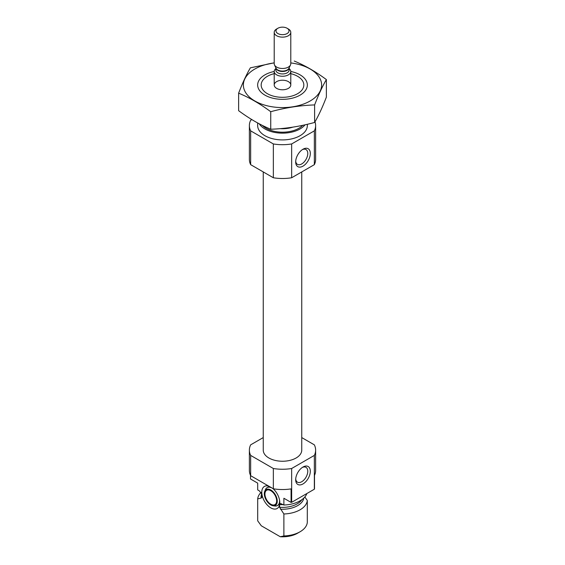 <?xml version="1.0" encoding="UTF-8"?>
<svg xmlns="http://www.w3.org/2000/svg" width="565" height="565" viewBox="0 0 565 565"><rect width="100%" height="100%" fill="white"/><g stroke="black" fill="none" stroke-linecap="round" stroke-linejoin="round"><path stroke-width="0.85" d="M295.707 161.124A8.56 4.944 120 0 0 297.451 164.366A8.56 4.944 120 0 0 306.004 159.422A8.56 4.944 120 0 0 306.004 149.541A8.56 4.944 120 0 0 302.332 149.654M250.507 475.363L250.507 478.986L257.697 483.139L257.697 489.897L259.314 490.837L261.998 494.375L262.005 497.122L261.171 498.076L257.697 498.86L257.697 520.831L261.291 525.782L280.289 536.75L283.884 535.952L283.884 513.981L279.569 507.271L279.717 504.008L280.756 503.584L283.884 505.018L283.884 498.259L291.074 502.405L291.074 488.887A33.123 19.125 180 0 1 273.347 488.789L250.662 475.695A33.123 19.125 180 0 1 249.377 470.412L249.377 450.128A33.123 19.125 180 0 1 250.662 444.839L263.248 437.578M268.785 486.154A12.741 7.359 -120 0 0 267.577 485.886A12.741 7.359 -120 0 0 261.863 493.697L261.998 494.375A20.7 11.95 180 0 1 261.87 493.725M279.717 504.008A12.741 7.359 -120 0 0 272.796 488.478M262.005 494.707A12.741 7.359 -120 0 0 270.155 507.476A12.741 7.359 -120 0 0 279.209 506.028A12.741 7.359 -120 0 0 279.569 504.849M304.825 496.988L307.304 500.456L307.304 522.427A24.846 14.344 180 0 1 300.064 531.771A24.846 14.344 180 0 1 283.884 535.952M301.752 437.578L314.338 444.839A33.123 19.125 180 0 1 315.623 450.128L315.623 470.412A33.123 19.125 180 0 1 314.493 475.363L314.493 488.887A33.123 19.125 180 0 1 314.338 489.219L291.653 502.313A33.123 19.125 180 0 1 291.074 502.405M315.623 450.128A33.123 19.125 180 0 1 314.338 455.411L291.653 468.505A33.123 19.125 180 0 1 273.347 468.505L273.347 488.789M273.347 468.505L250.662 455.411L250.662 475.695M314.338 455.411L314.338 489.219M291.653 468.505L291.653 502.313M250.662 455.411A33.123 19.125 180 0 1 249.377 450.128M306.852 493.542A24.846 14.344 180 0 1 283.884 505.018M257.697 498.86A24.846 14.344 180 0 1 261.087 492.383M307.304 500.456A24.846 14.344 180 0 1 283.884 513.981M300.064 531.771L297.578 533.212A21.322 12.31 180 0 1 280.289 536.75M301.752 171.922L301.752 450.128A19.252 11.116 180 0 1 282.5 461.245A19.252 11.116 180 0 1 263.248 450.128L263.248 171.922M290.784 73.655A21.322 12.31 180 0 1 297.578 76.289L297.578 76.289A21.322 12.31 180 0 1 297.578 93.705A21.322 12.31 180 0 1 267.422 93.705A21.322 12.31 180 0 1 267.422 76.289A21.322 12.31 180 0 1 274.216 73.655M288.355 81.614A8.284 4.781 180 0 1 290.784 84.997A8.284 4.781 180 0 1 282.5 89.779A8.284 4.781 180 0 1 274.216 84.997A8.284 4.781 180 0 1 279.329 80.583A8.284 4.781 180 0 1 288.355 81.614M305.065 124.809A24.846 14.344 180 0 1 281.547 133.142A24.846 14.344 180 0 1 259.208 123.792M307.346 124.286L307.346 125.571A24.846 14.344 180 0 1 282.5 139.908A24.846 14.344 180 0 1 257.654 125.571L257.654 122.965M314.98 121.814A33.123 19.125 180 0 1 315.623 125.571L315.623 159.379A33.123 19.125 180 0 1 314.338 164.662L291.653 177.756A33.123 19.125 180 0 1 273.347 177.756L273.347 143.948L250.662 130.854A33.123 19.125 180 0 1 249.377 125.571A33.123 19.125 180 0 1 250.662 120.281L251.842 119.603M273.347 177.756L250.662 164.662L250.662 130.854M250.662 164.662A33.123 19.125 180 0 1 249.377 159.379L249.377 125.571M315.623 125.571A33.123 19.125 180 0 1 314.338 130.854L291.653 143.948A33.123 19.125 180 0 1 273.347 143.948M314.338 164.662L314.338 130.854M295.679 161.915A10.354 5.975 120 0 0 302.995 166.138A10.354 5.975 120 0 0 310.312 153.461A10.354 5.975 120 0 0 302.995 149.231A10.354 5.975 120 0 0 295.679 161.915M291.653 177.756L291.653 143.948M295.679 479.706A10.354 5.975 120 0 0 302.995 483.937A10.354 5.975 120 0 0 310.312 471.259A10.354 5.975 120 0 0 302.995 467.029A10.354 5.975 120 0 0 295.679 479.706M270.79 490.695A8.284 4.781 60 0 1 276.2 497.991A8.284 4.781 60 0 1 274.929 504.63A8.284 4.781 60 0 1 266.645 499.848A8.284 4.781 60 0 1 266.645 490.286A8.284 4.781 60 0 1 270.79 490.695M270.79 489.982A9.153 5.29 60 0 1 277.154 499.778A9.153 5.29 60 0 1 273.1 505.774A9.153 5.29 60 0 1 266.214 500.103A9.153 5.29 60 0 1 264.738 491.296A9.153 5.29 60 0 1 270.79 489.982M279.71 504.079A10.354 5.975 60 0 1 278.891 504.736L277.429 505.576A10.354 5.975 60 0 1 274.865 506.014L273.1 505.774M264.738 491.296L265.416 489.65A10.354 5.975 60 0 1 267.076 487.652L268.537 486.804A10.354 5.975 60 0 1 269.321 486.472M267.076 487.652A10.354 5.975 60 0 1 272.252 488.16A10.354 5.975 60 0 1 272.93 488.591M279.541 500.039A10.354 5.975 60 0 1 277.429 505.576M295.707 478.922A8.56 4.944 120 0 0 297.451 482.164A8.56 4.944 120 0 0 306.004 477.22A8.56 4.944 120 0 0 306.004 467.34A8.56 4.944 120 0 0 302.332 467.453M290.784 62.92A39.126 22.593 180 0 1 318.476 93.875A39.126 22.593 180 0 1 260.578 103.713A39.126 22.593 180 0 1 254.829 69.022A39.126 22.593 180 0 1 274.216 62.92M289.125 68.605A8.284 4.781 180 0 1 290.784 71.473A24.846 14.344 180 0 1 300.064 95.139A24.846 14.344 180 0 1 264.936 95.139A24.846 14.344 180 0 1 264.936 74.855A24.846 14.344 180 0 1 274.216 71.473A8.284 4.781 180 0 1 275.875 68.605M274.216 62.821L250.38 67.828C246.467 74.523 242.547 82.963 238.628 93.161C249.193 97.512 259.9 103.692 270.741 111.708C285.367 107.689 299.994 105.429 314.62 104.921C318.533 94.722 322.453 86.276 326.372 79.587C315.807 71.734 305.1 65.554 294.259 61.041M238.628 93.161L238.628 110.691C249.469 118.707 260.175 124.886 270.741 129.237L270.741 111.708M326.372 79.587L326.372 97.116C322.453 107.315 318.533 115.761 314.62 122.45C299.994 126.461 285.367 128.728 270.741 129.237M314.62 104.921L314.62 122.45M290.784 84.997L290.784 71.473A8.284 4.781 180 0 1 285.671 75.894A8.284 4.781 180 0 1 276.645 74.855A8.284 4.781 180 0 1 274.216 71.473L274.216 84.997M277.902 33.561A6.505 3.757 180 0 1 277.902 28.25A6.505 3.757 180 0 1 287.098 28.25A6.505 3.757 180 0 1 287.098 33.561A6.505 3.757 180 0 1 277.902 33.561M287.098 28.25L288.355 28.977A8.284 4.781 180 0 1 290.784 32.353A8.284 4.781 180 0 1 285.671 36.774A8.284 4.781 180 0 1 276.645 35.736A8.284 4.781 180 0 1 274.216 32.353A8.284 4.781 180 0 1 276.645 28.977L277.902 28.25M290.784 32.353L290.784 63.704A8.284 4.781 180 0 1 290.502 64.933A8.284 4.781 180 0 1 284.647 68.323A8.284 4.781 180 0 1 276.645 67.08A8.284 4.781 180 0 1 274.498 64.933A8.284 4.781 180 0 1 274.216 63.704L274.216 32.353M283.277 504.672A20.7 11.95 180 0 1 279.64 504.566M262.005 497.122A20.7 11.95 180 0 1 261.8 495.434L261.8 493.542M301.837 499.7A20.7 11.95 180 0 1 279.569 507.271M261.171 498.076A21.428 12.373 180 0 1 261.8 493.676M303.836 498.048A21.428 12.373 180 0 1 280.402 509.185M292.748 127.167A20.7 11.95 180 0 1 280.148 128.65M302.762 125.31A23.186 13.391 180 0 1 282.557 132.196A23.186 13.391 180 0 1 262.287 125.366M290.502 64.933L288.998 68.196A6.724 3.884 180 0 1 284.244 70.943A6.724 3.884 180 0 1 277.747 69.94A6.724 3.884 180 0 1 276.002 68.196L274.498 64.933M289.103 67.962A6.625 3.828 180 0 1 284.788 71.246A6.625 3.828 180 0 1 277.818 70.364A6.625 3.828 180 0 1 275.897 67.962M289.125 67.92L289.125 70.124A6.625 3.828 180 0 1 285.035 73.655A6.625 3.828 180 0 1 277.818 72.829A6.625 3.828 180 0 1 275.875 70.124L275.875 67.92"/></g></svg>
